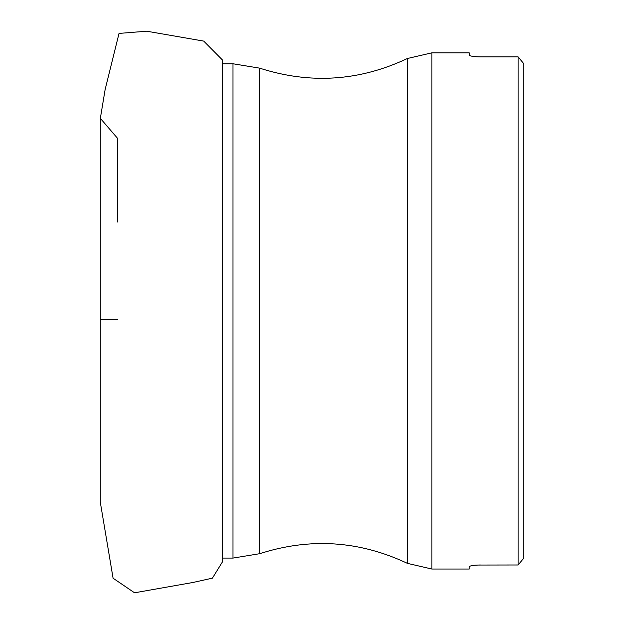 <?xml version="1.0" encoding="UTF-8"?>
<svg xmlns="http://www.w3.org/2000/svg" width="624" height="624" viewBox="0 0 624 624"><rect width="100%" height="100%" fill="white"/><g stroke="black" fill="none" stroke-linecap="round" stroke-linejoin="round"><path stroke-width="0.94" d="M100.308 119.621L100.308 502.234L113.084 578.222L134.55 592.8L192.894 582.496L212.417 578.152L222.425 561.904L222.425 59.959L203.728 41.098L146.679 31.2L119.028 33.415L105.152 89.45L100.347 118.334L117.507 138.286L117.507 222.027M523.692 63.601L518.131 56.878L523.692 63.601L523.692 558.254L518.131 564.985L477.36 565.055M407.402 58.5C359.416 81.167 310.151 84.38 259.623 68.141L259.623 553.714C310.151 537.475 359.408 540.696 407.402 563.363L407.402 58.5L431.863 52.829L469.232 52.829L469.693 55.575M523.692 558.254L518.131 564.985L518.131 56.878L480.347 56.878C473.577 56.698 469.872 56.121 469.232 55.13M475.543 565.18L473.99 565.336M472.485 565.547L471.338 565.765M470.356 566.03L469.232 566.725L469.232 569.033L431.863 569.033L431.863 52.829M470.356 55.832L471.338 56.09M472.485 56.308L473.99 56.527M475.543 56.683L477.36 56.8M469.232 566.725C469.864 565.742 473.569 565.157 480.347 564.985M117.507 319.574L100.308 319.379M222.425 558.09L232.978 558.09L232.978 63.765L259.623 68.141M222.425 63.765L232.978 63.765M407.402 563.363L431.863 569.033M232.978 558.09L259.623 553.714"/></g></svg>
